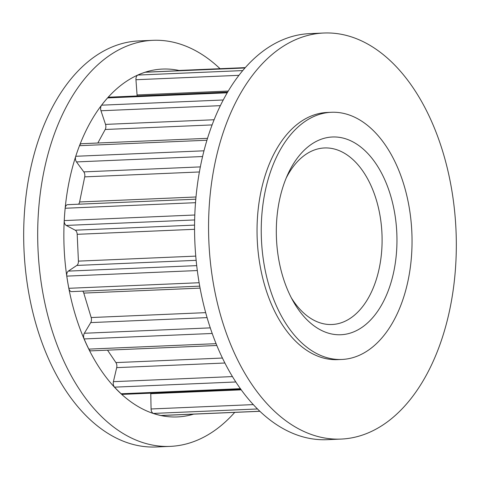 <?xml version="1.0" encoding="UTF-8"?>
<svg xmlns="http://www.w3.org/2000/svg" width="480" height="480" viewBox="0 0 480 480"><rect width="100%" height="100%" fill="white"/><g stroke="black" fill="none" stroke-linecap="round" stroke-linejoin="round"><path stroke-width="0.72" d="M363.858 326.016A98.952 60.24 -92.4 0 1 293.172 301.242A98.952 60.24 -92.4 0 1 287.754 174.444A98.952 60.24 -92.4 0 1 309.426 145.728A98.952 60.24 -92.4 0 1 390.486 195.192A98.952 60.24 -92.4 0 1 363.858 326.016M291.288 297.756A88.35 53.784 87.6 0 0 332.01 324.504A88.35 53.784 87.6 0 0 352.536 316.716A88.35 53.784 87.6 0 0 380.172 216.534A88.35 53.784 87.6 0 0 324.468 147.96A88.35 53.784 87.6 0 0 303.936 155.748A88.35 53.784 87.6 0 0 286.176 178.08M341.922 359.454L337.722 359.634A123.696 75.3 -92.4 0 1 259.74 263.628A123.696 75.3 -92.4 0 1 298.422 123.372A123.696 75.3 -92.4 0 1 327.162 112.47L331.362 112.29A123.696 75.3 87.6 0 0 302.622 123.192A123.696 75.3 87.6 0 0 263.94 263.448A123.696 75.3 87.6 0 0 341.922 359.454A123.696 75.3 87.6 0 0 370.662 348.552A123.696 75.3 87.6 0 0 409.344 208.296A123.696 75.3 87.6 0 0 331.362 112.29M234.726 412.38A203.208 123.708 -92.4 0 1 217.458 428.466A203.208 123.708 -92.4 0 1 170.238 446.376A203.208 123.708 -92.4 0 1 42.126 288.654A203.208 123.708 -92.4 0 1 105.678 58.236A203.208 123.708 -92.4 0 1 152.892 40.326A203.208 123.708 -92.4 0 1 220.044 68.7M170.238 446.376L156.234 446.976A203.208 123.708 -92.4 0 1 28.116 289.254A203.208 123.708 -92.4 0 1 91.668 58.836A203.208 123.708 -92.4 0 1 138.888 40.926L152.892 40.326M193.644 414.132A174.078 105.972 -92.4 0 1 70.14 294.804A174.078 105.972 -92.4 0 1 122.094 84.414A174.078 105.972 -92.4 0 1 178.962 70.452M341.112 439.074L327.108 439.674A203.208 123.708 -92.4 0 1 198.996 281.952A203.208 123.708 -92.4 0 1 262.542 51.534A203.208 123.708 -92.4 0 1 309.762 33.624L323.766 33.024A203.208 123.708 -92.4 0 1 451.884 190.746A203.208 123.708 -92.4 0 1 388.332 421.164A203.208 123.708 -92.4 0 1 341.112 439.074A203.208 123.708 -92.4 0 1 213 281.358A203.208 123.708 -92.4 0 1 276.552 50.934A203.208 123.708 -92.4 0 1 323.766 33.024M259.956 411.3L161.37 415.512A4.488 2.73 87.6 0 1 160.95 415.476A174.036 105.948 -92.4 0 1 153.378 413.424L257.562 408.972M240.906 389.316L122.628 394.368A4.488 2.73 87.6 0 1 121.176 393.774A174.036 105.948 -92.4 0 1 114.534 387.156L235.872 381.972M150.744 393.168A4.488 2.73 -92.4 0 1 150.774 393.702L151.074 408.972A4.488 2.73 87.6 0 0 153.378 413.424M216.858 345.492L91.116 350.862A4.488 2.73 87.6 0 1 88.83 349.116A174.036 105.948 -92.4 0 1 84.132 338.94L212.232 333.468M107.514 350.16L115.92 362.598A4.488 2.73 -92.4 0 1 116.694 367.638L113.406 381.672A4.488 2.73 87.6 0 0 114.534 387.156M71.772 291.606A4.488 2.73 87.6 0 1 71.64 291.612A4.488 2.73 87.6 0 1 68.838 288.3A174.036 105.948 -92.4 0 1 66.792 276.12L197.304 270.546M82.704 291.144A4.488 2.73 -92.4 0 1 83.79 293.088L91.17 317.538A4.488 2.73 -92.4 0 1 90.726 322.596L84.348 333.258A4.488 2.73 87.6 0 0 84.132 338.94M66.792 276.12A4.488 2.73 87.6 0 1 68.328 271.104L76.818 265.434A4.488 2.73 -92.4 0 0 78.42 261.126L77.19 234.318A4.488 2.73 -92.4 0 0 75.198 230.196L66.228 225.426A4.488 2.73 87.6 0 1 64.242 220.584A174.036 105.948 -92.4 0 1 65.166 208.254L195.486 202.692M78.528 204.204A4.488 2.73 -92.4 0 0 79.608 201.96L84.714 176.868A4.488 2.73 -92.4 0 0 83.808 171.882L76.482 161.922A4.488 2.73 87.6 0 1 75.744 156.282A174.036 105.948 -92.4 0 1 79.494 145.68L206.904 140.238M67.674 204.666L195.774 199.194L67.782 204.666A4.488 2.73 87.6 0 0 67.674 204.666A4.488 2.73 87.6 0 0 65.166 208.254M97.836 143.01L105.216 129.486A4.488 2.73 -92.4 0 0 105.528 124.392L100.968 110.76A4.488 2.73 87.6 0 1 101.592 105.18A174.036 105.948 -92.4 0 1 107.592 97.92L227.19 92.808M207.486 138.33L81.636 143.706A4.488 2.73 87.6 0 0 79.494 145.68M137.064 95.976A4.488 2.73 -92.4 0 0 137.058 94.956L135.954 79.728A4.488 2.73 87.6 0 1 137.844 75.06A174.036 105.948 -92.4 0 1 145.188 72.24L244.956 67.98M227.598 92.106L109.008 97.176A4.488 2.73 87.6 0 0 107.592 97.92M245.274 67.62L178.566 70.47A4.488 2.73 87.6 0 0 177.624 70.794M245.01 67.914L145.638 72.162A4.488 2.73 87.6 0 0 145.188 72.24M160.95 415.476L259.902 411.252M121.176 393.774L240.444 388.68M150.774 393.702L241.284 389.838M151.074 408.972L253.356 404.604M88.83 349.116L216.114 343.674M115.92 362.598L222.468 358.044M116.694 367.638L224.928 363.012M113.406 381.672L232.488 376.584M68.838 288.3L199.122 282.732M83.79 293.088L200.082 288.12M91.17 317.538L205.692 312.648M90.726 322.596L207.096 317.622M84.348 333.258L210.3 327.876M64.242 220.584L194.778 215.01M66.228 225.426L194.628 219.942M75.198 230.196L194.544 225.102M77.19 234.318L194.538 229.308M78.42 261.126L195.75 256.116M76.818 265.434L196.14 260.334M68.328 271.104L196.698 265.62M75.744 156.282L203.952 150.81M76.482 161.922L202.542 156.534M83.808 171.882L200.31 166.902M84.714 176.868L199.362 171.972M79.608 201.96L195.972 196.986M101.592 105.18L223.2 99.99M100.968 110.76L220.326 105.66M105.528 124.392L214.074 119.754M105.216 129.486L212.07 124.92M137.844 75.06L242.718 70.584M135.954 79.728L238.902 75.33M137.058 94.956L228.222 91.062M71.64 291.612L199.716 286.146"/></g></svg>
